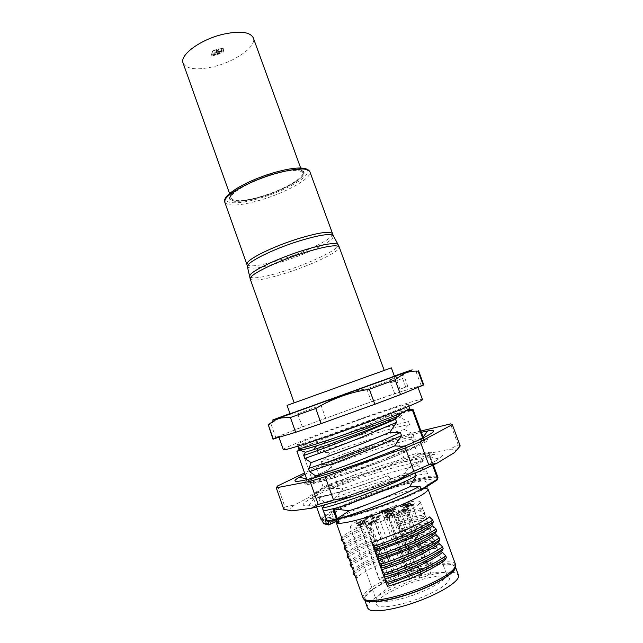 <?xml version="1.0" encoding="UTF-8"?>
<svg xmlns="http://www.w3.org/2000/svg" width="643" height="643" viewBox="0 0 643 643"><rect width="100%" height="100%" fill="white"/><g stroke="black" fill="none" stroke-linecap="round" stroke-linejoin="round"><path stroke-width="0.48" stroke-dasharray="3.21 2.41" d="M367.531 607.948C362.186 596.913 438.454 566.756 455.397 572.937L458.491 575.204M425.136 595.924C441.476 588.586 449.561 582.767 449.393 578.459C448.412 572.8 422.684 577.406 401.441 586.577C384.466 594.044 376.187 600.072 376.605 604.661C377.963 609.781 403.442 605.409 425.136 595.924M455.316 566.515L452.278 564.377C435.52 558.679 359.276 588.707 364.436 599.236L364.436 599.236M368.769 522.598L368.126 523.265C370.288 523.386 373.535 522.349 377.867 520.171L378.478 519.52C376.332 519.399 373.101 520.428 368.769 522.598M374.089 521.537L375.97 520.324L370.521 522.365L374.089 521.537M454.545 568.131L453.998 566.049C449.955 560.905 420.385 566.941 396.024 577.342C377.015 585.548 366.727 592.444 365.152 598.03L366.06 599.991M455.541 564.49L455.051 563.694C450.807 558.437 420.176 564.755 394.939 575.501C375.231 583.997 364.533 591.126 362.837 596.897L362.974 597.821M385.085 515.654L385.856 515.766C390.502 514.721 393.645 513.46 395.292 511.989L394.481 511.876C389.851 512.921 386.716 514.183 385.085 515.654L384.892 515.131L385.671 515.244C390.317 514.199 393.46 512.937 395.107 511.466L394.296 511.354C389.666 512.407 386.531 513.669 384.892 515.131M348.482 553.832C350.861 550.713 359.59 545.995 374.676 539.678L373.704 542.226L374.266 543.801L377.111 546.478C367.595 550.207 353.666 557.192 351.48 560.31L350.998 560.897L348.482 553.832L347.702 554.837M377.111 546.478L374.676 539.678M383.011 562.946L380.568 556.131L379.571 558.614L380.134 560.19L383.011 562.946C373.069 566.917 358.947 574.392 357.267 577.76L354.566 570.944C356.849 567.536 365.513 562.601 380.568 556.131M380.061 554.708L377.618 547.9L376.637 550.416L377.2 551.983L380.061 554.708C370.328 558.558 356.302 565.776 354.357 569.023L354.036 569.457L351.52 562.376C353.851 559.121 362.548 554.29 377.618 547.9M371.228 530.057L368.801 523.281L367.86 525.894L368.415 527.461L371.228 530.057M371.228 530.049C362.138 533.553 348.426 540.08 345.781 542.957L344.929 543.817L342.43 536.776C344.897 533.939 353.69 529.438 368.801 523.281M374.17 538.255L371.734 531.472L370.778 534.06L371.341 535.619L374.17 538.255C364.862 541.872 351.038 548.624 348.619 551.622L347.959 552.353L345.452 545.296C347.879 542.322 356.64 537.709 371.734 531.472M362.62 520.107C358.834 521.393 356.744 522.397 356.343 523.129L360.08 522.51C363.882 521.216 365.98 520.203 366.373 519.48L362.62 520.107M362.081 521.441L363.946 520.267L358.665 522.253L362.081 521.441M432.257 524.222L429.596 516.908M435.48 533.079L432.819 525.749M438.711 541.945L436.042 534.614M441.95 550.834L439.273 543.488M445.189 559.74L442.513 552.377M355.314 576.257L357.082 578.033M353.682 574.48C355.338 572.383 368.841 564.602 380.134 560.19M379.571 558.614C371.164 561.741 353.996 570.96 353.103 572.857M354.566 570.944L353.746 571.86M352.284 567.729L354.036 569.457M350.676 566.001C352.348 563.983 365.907 556.364 377.2 551.983M376.637 550.416C368.23 553.527 351.014 562.569 350.097 564.377M351.52 562.376L350.724 563.34M349.262 559.217L350.998 560.897M347.67 557.537C349.374 555.6 362.974 548.141 374.266 543.801M373.704 542.226C365.304 545.32 348.032 554.186 347.091 555.914M346.247 550.721L347.959 552.353M344.664 549.082C346.392 547.225 360.04 539.935 371.341 535.619M344.085 547.466C345.058 545.819 362.379 537.13 370.778 534.052M345.452 545.296L344.688 546.349M343.233 542.242L344.929 543.817M341.666 540.642C343.426 538.866 357.122 531.737 368.415 527.461M367.86 525.894C359.453 528.956 342.092 537.46 341.095 539.027M342.43 536.776L341.682 537.87M337.149 519.166L332.841 519.102C343.177 518.491 371.517 510.188 395.662 500.527C424.227 489.186 438.823 479.477 428.953 479.461C419.493 479.276 390.526 487.627 365.369 497.537C341.626 507.046 328.991 513.861 327.48 517.969C330.727 517.125 333.307 517.977 335.204 520.525L336.12 521.955L333.637 520.492L335.107 520.428L335.59 521.143L333.958 521.047L326.258 524.093M335.606 519.488L332.736 519.552L330.631 520.388M328.806 521.039L332.736 519.552M336.876 521.658L333.966 521.111L326.29 524.158M335.204 520.525L335.116 520.428C332.447 517.623 329.931 516.819 327.56 518.009L327.938 518.531C330.462 517.961 332.367 518.612 333.637 520.492L325.471 523.732M321.693 519.978L327.48 517.969L323.083 519.777L323.453 520.3L327.938 518.531M321.026 519.423C320.913 518.435 322.151 517.012 324.747 515.156L325.792 515.766C323.268 517.591 322.063 518.989 322.175 519.962M316.613 506.981L312.803 496.219L318.438 496.886L318.783 497.867L325.454 503.011L324.675 504.851M330.735 489.026C332.568 488.439 336.667 488.31 343.049 488.632C339.44 493.398 336.45 496.661 334.087 498.429L337.43 507.833L338.21 508.5L363.809 497.377C387.271 488.117 414.365 479.839 428.407 477.701L428.632 476.704C414.502 478.802 387.07 487.217 363.351 496.565L337.43 507.833L324.747 515.156L316.702 492.434L331.836 484.436L329.738 486.212L330.735 489.026L361.197 477.725L389.385 468.908C406.151 464.35 417.363 461.843 423.022 461.369C421.519 461.803 419.726 463.233 417.661 465.661L426.502 470.885L428.632 476.704L437.232 476.817L428.793 453.765L417.428 454.448C432.353 450.992 436.412 451.732 429.588 456.659C425.562 459.327 418.617 462.823 408.771 467.156L405.058 473.184L390.896 479.204L388.01 475.667C376.364 480.192 350.716 489.034 337.141 492.538C331.338 494.298 319.442 496.943 318.438 496.878M388.01 475.667C358.569 487.113 325.036 497.248 314.234 498.196C298.77 499.941 321.508 487.498 354.823 474.767L331.836 484.436M316.702 492.434C313.953 494.178 312.651 495.44 312.803 496.219M338.21 508.5L363.85 497.385C387.223 488.174 414.253 479.887 428.198 477.837L436.726 477.982L437.232 476.817L437.963 477.508L437.272 477.347M423.022 461.369L421.985 458.523L416.334 455.614L417.428 454.448M432.618 465.299L429.01 455.445L408.771 467.156M429.01 455.445L429.452 454.28L428.793 453.765M405.058 473.184C409.567 473.385 412.894 473.208 415.024 472.669L415.177 473.071M410.097 475.193L415.024 472.669M390.896 479.204C368.278 488.817 341.642 498.373 325.454 503.011M435.97 460.677L438.727 458.917C457.575 446.073 402.229 460.115 354.446 478.882C317.385 493.077 291.512 507.359 308.632 505.752C320.769 504.964 360.024 493.173 393.709 479.903C413.28 472.179 427.37 465.773 435.97 460.677M416.334 455.614C398.154 460.002 377.658 466.384 354.848 474.759M291.842 510.872C288.82 510.212 289.784 508.211 294.735 504.859L316.018 493.583L351.303 478.802L389.658 465.018C403.394 460.452 415.756 456.731 426.727 453.87L449.626 449.296C455.26 448.862 456.924 449.923 454.617 452.495M277.607 485.963L284.986 507.014L283.756 509.248M284.986 507.014L294.735 504.859M426.727 453.87L417.299 453.219L403.635 457.358L396.562 437.915L329.529 461.987L336.474 481.454L323.156 487L316.018 493.583M323.156 487L316.179 467.348L304.573 472.951M336.474 481.454L352.115 478.488M403.635 457.358L389.658 465.018M396.562 437.915L410.138 433.615L417.299 453.219M460.179 445.88L458.226 444.876L449.626 449.296M420.932 431.011L410.138 433.615M458.226 444.876L450.478 423.898M329.529 461.987L316.179 467.348M305.007 474.188L309.998 471.817M310.513 471.576C320.254 467.131 332.262 462.204 346.529 456.779C373.784 446.419 404.865 436.195 421.398 432.281M328.702 469.535L329.095 470.652L312.008 479.196L301.221 448.75C308.158 444.514 316.292 442.071 325.639 441.428C322.055 445.503 319.097 448.275 316.766 449.746L317.755 452.535C319.619 452.069 323.791 452.166 330.277 452.833C326.564 457.269 323.501 460.292 321.082 461.875L322.079 464.672C323.726 464.246 327.335 464.206 332.905 464.559L328.702 469.535L308.222 479.308C305.546 480.908 304.3 482.025 304.485 482.66C303.737 486.204 345.5 474.156 383.702 459.367C400.878 452.728 413.369 447.311 421.173 443.131C425.465 440.793 427.474 439.241 427.201 438.478C426.936 437.875 425.264 437.803 422.186 438.277L423.134 437.023M332.905 464.559L348.233 458.869C372.08 450.301 392.865 443.799 410.58 439.362L414.02 436.71L412.983 433.88L404.471 429.508C406.408 426.751 408.096 425.055 409.527 424.428L408.498 421.607L400.099 417.508C401.963 414.687 403.619 412.91 405.05 412.171L404.744 411.327L412.565 409.454M422.676 438.14L424.002 441.765L424.501 440.744L423.874 440.342L413.023 441.468L412.613 440.342L410.58 439.362M423.874 440.342L412.79 410.073M424.002 441.765L403.981 452.616L421.623 444.345C425.907 441.998 427.908 440.431 427.635 439.651C426.952 438.582 422.081 439.193 413.023 441.468M398.861 454.762C384.667 460.621 362.628 468.474 353.706 471.367L384.996 458.772L406.392 448.959L403.908 452.407L398.861 454.762C360.112 470.989 303.392 488.278 304.895 483.841C304.71 482.772 307.876 480.602 314.419 477.331L329.095 470.652M370.866 519.488L376.059 518.403C379.177 517.237 380.817 516.377 380.977 515.831L375.785 516.916C372.683 518.081 371.043 518.933 370.866 519.488L370.689 518.973L375.874 517.888C378.992 516.715 380.632 515.863 380.793 515.316L375.6 516.409C372.498 517.567 370.858 518.427 370.689 518.973M353.706 471.367C331.957 478.842 314.564 482.997 313.487 482.925L307.997 482.636L306.96 479.702M312.008 479.196C309.227 480.827 307.893 481.977 307.997 482.636M313.487 482.925L313.053 481.679L315.391 477.516M301.221 448.75L299.71 449.497M404.744 411.327L387.817 416.519L339.801 436.227L325.639 441.428M405.982 411.166L401.513 413.2M406.392 448.959L405.275 445.896M313.053 481.679L334.247 474.92L371.927 460.629C386.427 454.77 400.878 448.115 404.994 446.017M297.379 444.474C295.491 446.853 346.939 429.669 382.151 415.989C399.44 409.269 408.16 405.452 408.329 404.527C408.45 402.687 360.056 418.971 326.475 431.887C307.917 439.016 298.215 443.212 297.379 444.474L297.974 446.146M283.306 449.626C282.695 448.428 306.655 438.59 336.024 427.74C376.002 412.886 422.25 397.631 422.459 399.528M417.805 386.869C418.625 387.359 397.88 395.63 367.394 406.826C323.67 422.933 277.085 438.663 278.829 436.91C278.379 436.179 302.451 426.751 331.82 416.005C371.807 401.32 417.837 385.623 417.805 386.869L417.99 387.359M275.743 437.481L302.323 426.856L371.397 401.674L366.743 388.838C352.067 391.129 338.475 395.678 325.977 402.502L321.042 405.283L297.693 413.803C288.08 413.883 279.158 417.219 270.928 423.809L275.743 437.481L272.929 439.056M423.713 384.771L394.665 393.637L371.397 401.674M394.336 376.002L289.985 413.57M268.01 425.055L270.928 423.809M394.416 376.227L290.065 413.803M325.639 418.135L321.042 405.283M297.693 413.803L302.323 426.856M394.665 393.637L389.907 380.616L366.743 388.838M389.907 380.616C397.077 374.652 405.781 371.638 416.029 371.582L421.044 385.213M418.593 370.842L416.029 371.582M405.709 386.941L400.01 389.232L407.831 386.282L405.709 386.941L402.598 378.446L391.547 382.472L390.55 379.748L403.7 375.014L390.84 379.627L388.597 378.502M365.955 518.129C370.481 517.004 373.43 515.79 374.805 514.488L373.728 514.44C369.227 515.573 366.285 516.787 364.911 518.073L365.955 518.129M370.601 516.409L372.41 515.26L367.201 517.221L370.601 516.409M391.547 382.472L402.598 378.446M396.868 380.632L400.01 389.232M391.354 367.852L287.083 405.395M295.089 402.478L384.249 370.416L295.089 402.478M360.53 523.314C364.412 521.778 366.775 521.176 367.627 521.489L364.533 523.362C360.635 524.905 358.264 525.516 357.42 525.202L360.53 523.314M357.604 525.717C358.448 526.038 360.819 525.427 364.718 523.884L367.812 522.003C366.96 521.69 364.597 522.301 360.715 523.828L357.604 525.717L357.42 525.202M389.256 508.605L389.256 508.597C389.184 507.673 379.032 511.306 379.402 512.117L379.41 512.141C379.458 513.074 389.722 509.393 389.256 508.605L389.441 509.103C389.899 509.891 379.643 513.572 379.587 512.64C379.209 511.804 389.361 508.171 389.433 509.095M383.558 510.253L381.805 511.37L386.957 509.393L383.558 510.253M374.965 517.012L373.133 518.186L378.438 516.144L374.965 517.012M386.62 511.989L391.989 510.06L386.62 511.989L386.909 512.358L390.213 511.458L392.061 510.405L386.789 512.294L407.268 568.886C409.583 568.669 411.303 568.002 412.436 566.877L412.3 566.78C409.985 566.989 408.265 567.656 407.14 568.782C408.201 570.695 409.679 571.097 411.576 569.995L412.436 566.877L391.989 510.06M303.625 172.324C301.205 168.611 291.118 169.181 273.363 174.036C253.077 179.847 232.171 191.027 230.226 196.774L230.049 198.808C232.967 202.569 243.303 201.926 261.05 196.895C279.584 191.453 299.204 181.463 302.957 175.282L303.625 172.324L302.941 175.234C296.029 187.933 232.219 208.686 230.033 198.759L230.21 196.726C233.28 184.734 302.724 161.714 303.6 172.276M366.558 519.986L362.797 520.613C359.019 521.899 356.929 522.904 356.527 523.635L360.265 523.024C364.067 521.722 366.164 520.717 366.558 519.986L366.373 519.48M261.227 196.493C244.067 201.355 234.076 201.974 231.271 198.341C228.611 193.656 250.617 180.812 273.122 174.398C290.282 169.704 300.04 169.149 302.387 172.742C304.734 177.814 282.703 190.256 261.227 196.493M183.11 63.118C186.84 69.38 197.313 70.489 214.521 66.446C236.045 61.157 256.854 46.264 253.294 37.857M213.339 50.323L224.005 47.96L222.824 52.461L212.094 55.539L211.37 55.386L212.439 50.893L223.434 48.185L223.29 47.791M392.608 512.254L390.823 513.419L387.255 514.255L392.608 512.254M365.095 518.58L366.14 518.636C370.657 517.511 373.607 516.289 374.982 514.995L373.913 514.939C369.404 516.072 366.462 517.285 365.095 518.58L364.911 518.073M316.766 449.746L354.317 436.894L382.022 428.342L408.498 421.607M339.801 436.227C361.808 428.752 381.91 422.515 400.099 417.508M317.763 452.535L376.396 433.028C392.994 428.19 404.037 425.328 409.527 424.428M404.471 429.508C384.08 434.684 353.835 444.426 330.277 452.833M321.082 461.875L358.593 448.79L378.526 442.577C387.866 439.764 403.611 435.496 412.983 433.88M322.079 464.672L360.819 451.121L380.72 444.964C397.374 440.222 408.474 437.473 414.012 436.718M405.05 412.179L387.817 416.519M329.738 486.212C334.681 484.139 352.018 477.532 367.177 472.653L395.059 464.302C405.05 461.618 414.028 459.689 421.985 458.523M417.661 465.661C396.924 470.105 366.518 479.702 343.049 488.632M426.502 470.885C406.167 472.742 359.437 487.571 334.087 498.429M427.547 473.738C413.119 475.032 385.422 482.676 361.406 491.131L335.083 501.243M318.791 497.867L337.141 492.538M399.416 525.845L399.817 529.398C410.29 526.175 423.568 523.547 428.27 523.201L424.05 519.841L423.472 518.258L425.762 516.321C418.89 516.908 404.487 520.46 397.374 522.638L399.416 525.845C407.244 523.474 415.458 521.473 424.05 519.841M399.817 529.398L397.374 522.638M423.472 518.258C421.141 518.467 405.854 522.052 398.853 524.286M425.762 516.321L428.27 523.201M402.357 534.011L402.767 537.58L411.118 535.306C417.926 533.457 429.251 531.528 431.3 531.528L428.793 524.64L426.47 526.496L427.048 528.088L411.504 531.44L411.118 535.306M401.795 532.412L402.357 533.979L411.504 531.44L410.933 529.88L401.795 532.412L400.324 530.813L402.767 537.58M428.793 524.64C424.324 524.929 412.163 527.501 408.667 528.522L400.324 530.813M408.667 528.522L410.933 529.88L426.47 526.496M427.048 528.088L431.3 531.528M405.291 542.137L405.725 545.778C416.222 542.571 429.588 540.112 434.33 539.879L430.046 536.342L429.468 534.759L431.823 532.975C424.878 533.401 410.403 536.833 403.282 539.003L405.291 542.137C413.152 539.782 421.398 537.853 430.046 536.342M405.725 545.778L403.282 538.995M429.468 534.759C427.113 534.912 411.745 538.344 404.728 540.578M431.823 532.975L434.33 539.879M408.241 550.304L408.691 553.985C419.204 550.794 432.61 548.415 437.377 548.238L433.052 544.613L432.474 543.022L434.861 541.326C427.876 541.671 413.377 545.039 406.239 547.201L408.241 550.304C416.109 547.965 424.38 546.06 433.052 544.613M408.691 553.985L406.239 547.201M432.474 543.022C430.103 543.15 414.695 546.51 407.678 548.736M434.861 541.326L437.377 548.238M396.868 521.224C407.324 517.993 420.57 515.284 425.24 514.882L421.061 511.611C412.493 513.299 404.302 515.332 396.474 517.719L396.868 521.224L394.432 514.472L395.919 516.16C402.912 513.926 418.159 510.269 420.482 510.036L421.061 511.611M420.482 510.036L422.74 508.01L425.24 514.882M422.74 508.01C415.9 508.685 401.529 512.286 394.432 514.472M396.474 517.719L395.919 516.16M350.258 527.123C350.708 524.198 359.035 519.431 375.247 512.809L396.498 505.382L393.886 507.287C396 507.351 399.102 506.362 403.201 504.321L405.251 502.987C414.341 500.809 419.349 500.455 420.273 501.918C420.217 504.586 412.099 509.272 395.935 515.975C374.62 524.656 350.459 530.419 350.258 527.123L376.123 599.718C376.059 595.33 384.112 589.607 400.284 582.534L421.72 575.18L430.673 573.154C440.029 571.539 445.342 571.924 446.612 574.336L446.668 574.504C446.772 578.604 438.92 584.182 423.11 591.255C402.124 600.393 377.497 604.717 376.195 599.879L376.605 604.661M405.251 502.987L430.673 573.154L428.728 574.81C424.701 577.165 421.551 578.089 419.268 577.591L421.72 575.18L396.498 505.382M408.337 504.803C404.238 506.491 401.634 507.198 400.533 506.925L402.751 505.478C406.826 503.799 409.422 503.091 410.523 503.365L408.337 504.803M409.366 506.949L404.592 507.857C404.817 507.255 406.617 506.346 409.977 505.149L414.759 504.241C414.534 504.843 412.742 505.744 409.366 506.949M400.139 512.31L398.411 512.342C399.48 511.161 402.333 509.947 406.979 508.693L408.739 508.661C407.67 509.843 404.801 511.056 400.139 512.31M384.345 518.644L384.273 518.571C383.702 517.768 393.717 514.062 394.593 514.754L394.673 514.834C395.276 515.622 385.133 519.367 384.345 518.644M378.052 520.693C373.72 522.88 370.472 523.916 368.318 523.796L368.953 523.129C373.286 520.951 376.525 519.922 378.671 520.042L378.052 520.693M379.587 512.64L379.41 512.141M385.061 512.752C389.24 510.663 392.391 509.666 394.513 509.754L393.958 510.341C389.771 512.439 386.612 513.444 384.482 513.355L385.061 512.752M408.152 504.289C404.053 505.977 401.449 506.692 400.348 506.419L402.566 504.972C406.641 503.292 409.237 502.593 410.347 502.858L408.152 504.289M406.199 504.731L407.887 503.614L402.663 505.567L406.199 504.731M359.879 524.399L361.784 523.185L365.248 522.325L359.879 524.399M409.181 506.435L404.399 507.343C404.632 506.74 406.432 505.84 409.784 504.642L414.574 503.726C414.349 504.321 412.549 505.229 409.181 506.435M408.61 505.43L406.898 506.571L412.203 504.538L408.61 505.43M399.946 511.788L398.218 511.82C399.287 510.646 402.148 509.425 406.794 508.171L408.546 508.131C407.477 509.312 404.616 510.534 399.946 511.788M404.254 510.084L406.014 508.918L400.613 510.936L404.254 510.084M393.773 509.835L394.328 509.248C392.214 509.16 389.063 510.164 384.876 512.246L384.305 512.849C386.427 512.929 389.586 511.924 393.773 509.835M384.152 518.113L384.08 518.041C383.509 517.245 393.532 513.54 394.4 514.223L394.481 514.304C395.083 515.091 384.94 518.837 384.152 518.113M388.444 516.04L386.612 517.237L392.053 515.147L388.444 516.04M220.67 50.829L222.261 49.752L219.046 49.407C216.779 50.074 215.421 50.95 214.963 52.019L218.7 50.765L220.806 51.223L220.163 50.813M213.018 53.393L212.737 54.631L213.275 54.687L221.714 52.276L222.02 51.038L221.489 50.982L218.299 52.356L213.693 52.967L213.154 53.787L213.693 52.967M218.395 51.962L217.623 51.874L219.376 51.247L218.395 51.962M213.484 50.717L212.576 51.287L211.515 55.772L212.23 55.933L222.96 52.855L224.15 48.354L223.434 48.185M218.54 52.348L217.768 52.268L218.741 51.553L219.512 51.641L218.54 52.348M220.806 51.223L222.406 50.146L219.183 49.8C216.916 50.467 215.558 51.344 215.108 52.413L216.562 52.3L216.426 51.914M220.3 51.207L218.837 51.159L216.562 52.3M213.154 53.787L212.737 54.567M213.83 53.361L218.443 52.75L221.626 51.376L222.156 51.432L221.851 52.67L212.873 54.96M412.613 440.342L422.186 438.277M424.637 488.085C415.973 487.997 390.711 495.247 369.211 503.799C354.462 509.682 344.246 514.697 338.572 518.853M337.72 519.56L336.112 522.196M323.003 519.737L321.653 519.833M321.669 519.906L323.453 520.3L325.326 523.699M420.755 490.593L414.277 493.647C390.221 504.707 352.067 517.462 334.175 520.525L329.642 521.224M437.087 480.048L436.726 477.982M325.792 515.766L338.363 508.484M328.147 521.192L327.689 521.039M328.854 521.087L328.436 521.256M325.824 524.342L328.557 524.953M380.656 582.373C382.987 582.188 384.747 581.497 385.937 580.308L385.824 580.203C383.493 580.396 381.733 581.087 380.552 582.277L380.656 582.373M363.359 523.804L365.216 522.622L359.951 524.632L363.359 523.804M360.755 521.473L358.931 522.622L364.099 520.653L360.755 521.473M384.241 577.157C381.958 577.358 380.23 578.033 379.065 579.19L379.169 579.287C381.452 579.094 383.18 578.411 384.353 577.253L384.241 577.157M299.405 449.32C305.361 446.049 319.161 440.375 340.806 432.289C367.016 422.523 397.093 412.436 407.421 410.049M298.762 448.364C299.566 447.006 309.235 442.746 327.793 435.568L340.525 430.754C372.715 418.746 409.679 406.706 409.752 408.409M376.026 520.661L370.698 522.695L374.186 521.851L376.026 520.661M396.98 579.03C394.601 579.222 392.825 579.922 391.643 581.119L391.756 581.224C394.135 581.039 395.911 580.34 397.101 579.134L396.98 579.03M375.094 517.326L373.302 518.475L378.502 516.498L375.094 517.326M398.861 573.395C396.546 573.596 394.81 574.279 393.653 575.429L393.773 575.533C396.088 575.332 397.824 574.657 398.99 573.5L398.861 573.395M250.215 279.014C253.117 281.602 265.197 279.568 286.456 272.921C308.487 265.897 332.463 255.11 337.921 249.54L339.207 246.976M249.605 276.763C252.731 279.271 264.763 277.254 285.709 270.719C311.895 262.44 339.825 248.937 338.242 244.846M370.689 516.707L372.458 515.59L367.37 517.527L370.689 516.707M387.464 573.411C389.722 573.202 391.426 572.543 392.576 571.418L392.455 571.322C390.197 571.531 388.501 572.198 387.359 573.315L387.464 573.411M247.627 266.974C250.826 269.57 262.529 267.745 282.735 261.508C304.075 254.789 327.199 244.187 332.318 238.537L333.524 236.045M246.928 264.514C249.822 267.335 261.508 265.607 281.988 259.306C303.247 252.627 326.274 242.033 331.346 236.343L332.495 233.706M224.825 202.32C228.233 206.628 240.193 205.856 260.704 200.013C281.98 193.752 304.549 182.323 309.058 175.185L309.878 171.697M235.78 189.058C213.918 202.666 231.118 207.15 260.407 198.012C280.903 191.992 302.62 180.956 306.896 174.06C312.056 166.931 296.929 165.806 274.087 172.605M408.289 572.206C410.644 572.005 412.396 571.322 413.545 570.164L413.401 570.06C411.046 570.261 409.294 570.944 408.152 572.101L408.289 572.206M273.42 173.843C252.892 179.727 231.753 191.035 229.792 196.846C226.979 202.939 242.138 202.682 260.97 196.959C279.769 191.381 299.284 181.439 303.335 175.113C307.684 168.707 294.052 167.775 273.42 173.843M392.672 512.584L387.432 514.577L390.92 513.733L392.672 512.584M403.201 504.321L428.728 574.81M394.424 506.724L419.742 576.827M407.943 503.943L402.831 505.88L406.288 505.036L407.943 503.943M423.319 562.167C425.634 561.95 427.346 561.291 428.447 560.19L428.294 560.085C425.979 560.31 424.267 560.969 423.174 562.062L423.319 562.167M381.966 511.651L387.022 509.738L383.678 510.558L381.966 511.651M407.067 506.861L412.267 504.892L408.747 505.744L407.067 506.861M427.796 564.072C430.159 563.855 431.903 563.188 433.012 562.062L432.86 561.95C430.488 562.167 428.752 562.842 427.643 563.959L427.796 564.072M406.071 509.256L400.79 511.257L404.351 510.405L406.071 509.256M401.939 567.158C404.198 566.941 405.886 566.29 407.011 565.189L406.882 565.093C404.616 565.31 402.928 565.961 401.811 567.062L401.939 567.158M421.953 569.489C424.356 569.288 426.124 568.605 427.257 567.439L427.105 567.327C424.701 567.536 422.933 568.219 421.8 569.376L421.953 569.489M392.005 515.445L386.668 517.47L390.221 516.618L392.005 515.445M407.911 576.192C410.314 575.999 412.099 575.308 413.264 574.111L413.119 573.998C410.716 574.199 408.932 574.898 407.775 576.088L407.911 576.192M453.998 566.049L455.051 563.694M395.292 511.989L395.107 511.466M357.267 577.76L356.672 577.631M354.357 569.023L353.353 568.806M351.48 560.31L350.041 559.997M348.619 551.622L346.73 551.196M345.781 542.957L343.418 542.427M336.04 521.987L332.64 516.337C328.919 515.172 343.571 506.089 365.682 497.65C379.105 492.385 391.997 488.029 404.359 484.597C414.952 481.679 423.616 480.474 424.701 480.956L426.976 482.371L428.029 489.106M321.074 519.528L325.462 515.79M325.559 515.799L338.162 508.492M428.519 477.58L437.087 477.709M429.452 454.28L433.366 464.945M359.783 524.31L380.552 582.277C381.685 584.278 383.22 584.648 385.165 583.394L385.937 580.308L365.248 522.325M429.588 456.659L438.727 458.917M364.034 520.3L384.353 577.253L383.59 580.299C381.677 581.521 380.174 581.151 379.065 579.19L358.665 522.253M308.222 479.308L306.695 478.947M380.977 515.831L380.793 515.316M408.329 404.527L408.94 406.191M278.829 436.91L278.99 437.385M376.067 520.364L397.101 579.134L396.297 582.285C394.328 583.522 392.777 583.137 391.643 581.119L370.521 522.365M403.394 375.11L404.407 372.787M378.438 516.144L398.99 573.5L398.17 576.602C396.257 577.776 394.746 577.382 393.653 575.429L373.028 518.097M367.812 522.003L367.627 521.489M367.201 517.221L387.359 573.315C388.428 575.228 389.899 575.606 391.78 574.456L392.576 571.418L372.498 515.3M387.255 514.255L408.152 572.101C409.237 574.046 410.748 574.456 412.677 573.323L413.545 570.164L392.72 512.294M356.527 523.635L356.343 523.129M231.271 198.341L229.567 193.559M374.982 514.995L374.805 514.488M423.407 437.779L424.501 440.744M446.668 574.504L449.393 578.459M393.886 507.287L419.268 577.591M400.533 506.925L400.348 506.419M408.016 503.662L428.447 560.19L427.547 563.316C425.666 564.361 424.211 563.943 423.174 562.062L402.663 505.567M386.957 509.393L407.011 565.189L406.167 568.243C404.31 569.336 402.856 568.934 401.811 567.062L381.685 511.289M404.592 507.857L404.399 507.343M406.754 506.475L427.643 563.959C428.696 565.872 430.183 566.298 432.096 565.245L433.012 562.062L412.203 504.538M398.411 512.342L398.218 511.82M400.613 510.936L421.8 569.376C422.893 571.33 424.404 571.756 426.357 570.646L427.257 567.439L406.143 508.967M384.273 518.571L384.08 518.041M394.513 509.754L394.328 509.248M392.053 515.147L413.264 574.111L412.404 577.31C410.435 578.491 408.892 578.081 407.775 576.088L386.491 517.141M368.318 523.796L368.126 523.265M420.273 501.918L446.612 574.336M414.759 504.241L414.574 503.726M304.895 483.841L304.485 482.66M427.635 439.651L427.201 438.478M302.387 172.742L300.651 167.968M394.673 514.834L394.481 514.304M314.234 498.196L308.632 505.752M407.831 386.282L403.7 375.014M378.671 520.042L378.478 519.52M410.523 503.365L410.347 502.858M365.152 598.03L362.837 596.897M408.739 508.661L408.546 508.131M384.482 513.355L384.305 512.849"/><path stroke-width="0.96" d="M369.17 609.66L367.531 607.948L364.493 599.397L366.044 600.859C371.831 604.018 395.011 599.774 417.733 591.03C440.487 582.325 456.948 571.394 455.373 566.684L458.491 575.204C460.533 580.018 444.313 591.19 421.438 600.023C398.596 608.897 375.07 613.052 369.17 609.66M366.06 599.991C370.264 604.589 399.817 598.778 424.758 587.951C442.963 579.898 452.897 573.291 454.545 568.131M428.029 489.106C427.949 492.337 417.291 498.325 396.056 507.07C367.86 518.467 336.185 526.247 336.112 522.196L362.974 597.821C363.882 604.283 396.554 598.569 424.701 586.352C445.864 576.9 456.144 569.618 455.541 564.49L428.029 489.106L424.637 488.085M387.44 586.352C394.143 584.567 410.21 578.973 420.297 574.167L420.892 571.796C432.104 566.909 445.286 558.839 446.395 557.569L445.768 555.857C439.33 560.495 430.826 565.221 420.257 570.044L420.892 571.796L388.219 584.109L387.44 586.36L384.755 578.853C394.497 576.224 410.684 569.915 417.58 566.636C429.628 560.945 437.939 556.187 442.513 552.377L445.768 555.857M384.192 577.277C389.698 575.815 406.32 570.124 417.01 565.068C427.989 560.029 436.3 555.287 441.95 550.834L443.131 548.616L442.513 546.904L439.273 543.488C435.327 546.839 427 551.525 414.301 557.553C403.177 562.537 392.246 566.612 381.508 569.786L384.192 577.277L384.948 574.979C407.574 568.75 439.346 552.49 443.131 548.616M380.953 568.211C386.435 566.716 403.032 561.001 413.73 555.978C424.71 550.979 433.036 546.301 438.711 541.945L439.876 539.678L439.249 537.966L436.042 534.614C432.072 537.886 423.729 542.507 411.022 548.479L378.277 560.736L380.953 568.211L381.685 565.856C404.246 559.523 436.058 543.439 439.876 539.678M432.819 525.757C428.825 528.948 420.466 533.505 407.75 539.421L375.038 551.702L377.714 559.169C383.18 557.642 399.745 551.887 410.451 546.912C421.43 541.945 429.773 537.339 435.48 533.079L436.621 530.748L436.002 529.036L432.819 525.749M374.483 550.135C379.933 548.575 396.474 542.788 407.18 537.853C418.167 532.926 426.526 528.385 432.257 524.222L433.374 521.843L432.755 520.131L429.596 516.908C425.578 520.018 417.203 524.511 404.479 530.379L371.815 542.676L374.483 550.135L375.166 547.667C397.615 541.101 429.492 525.403 433.382 521.843M432.755 520.131C425.602 524.825 415.876 529.808 403.563 535.097C389.682 540.739 380.013 544.348 374.547 545.923L371.815 542.676M374.547 545.923L375.166 547.667M436.002 529.036C428.881 533.827 419.164 538.882 406.85 544.203C392.961 549.861 383.284 553.462 377.795 555.005L375.038 551.702M436.629 530.748C432.771 534.413 400.927 550.304 378.422 556.75L377.714 559.169M377.803 555.005L378.422 556.75M439.249 537.966C432.16 542.853 422.451 547.973 410.138 553.326C396.249 558.992 386.556 562.593 381.058 564.112L378.269 560.736M381.058 564.112L381.685 565.856M442.513 546.904C435.44 551.887 425.754 557.079 413.441 562.456C399.544 568.147 389.835 571.74 384.321 573.226L381.508 569.786M384.321 573.226L384.948 574.979M417.58 566.636L420.257 570.044C414.695 572.704 398.178 579.335 387.584 582.357L384.755 578.853M387.584 582.357L388.219 584.109M420.297 574.167C427.555 570.968 440.696 563.831 445.189 559.731L446.395 557.577M353.746 571.86L353.103 572.857L353.682 574.48L355.314 576.257M350.724 563.34L350.097 564.377L350.668 566.001L352.284 567.729M347.702 554.837L347.091 555.914L347.662 557.537L349.262 559.217M344.688 546.349L344.085 547.466L344.664 549.082L346.247 550.721M341.682 537.87L341.095 539.027L341.666 540.642L343.233 542.242M337.149 519.166L339.014 521.344L338.877 522.638L336.876 521.658M339.014 521.344L336.964 521.216L335.606 519.488M328.147 521.192L328.581 524.543L336.964 521.216L328.557 524.953M316.613 506.981L321.026 519.423L321.693 519.978M328.806 521.039L326.588 519.962L323.509 511.056L332.809 508.782L336.482 519.118L333.178 519.962C351.295 516.803 390.076 503.911 414.478 492.659L421.052 489.21L414.478 492.659M329.642 521.224L326.66 519.962M328.436 521.256L325.752 520.726L326.178 523.9L328.477 524.985L328.581 524.543L323.558 523.273L321.645 519.801L323.598 523.442M326.29 524.158L323.694 523.611M325.824 524.342L325.366 523.772L323.759 523.683M327.689 521.039L325.953 519.825L326.588 519.962L322.368 508.042L324.675 504.851M420.755 490.593L437.087 480.048L437.61 478.922L432.618 465.299M420.779 490.585L421.165 489.516L437.61 478.922L437.963 477.508L433.366 464.945M421.052 489.21L419.927 486.116C417.741 486.735 414.309 486.984 409.631 486.847L416.15 475.756L415.177 473.071M419.927 486.116C398.266 498.052 357.219 513.781 336.482 519.118L349.173 510.751C366.896 504.988 387.046 497.023 409.631 486.847M349.173 510.751L332.809 508.782C347.349 505.904 408.594 481.181 416.15 475.756M323.509 511.056L322.416 508.026M322.4 508.026C328.533 506.981 341.578 502.898 361.551 495.769C380.664 488.624 396.844 481.768 410.097 475.193M352.227 496.492C335.879 501.813 322.183 505.752 311.132 508.3L291.842 510.872L283.756 509.248L276.241 487.804L310.047 481.358L318.221 504.45L333.524 500.029L325.229 476.72L405.363 447.954L413.843 471.231L428.736 464.825L437.079 463.145C426.815 468.2 413.819 473.827 398.081 480.016L352.227 496.492L333.524 500.029M428.736 464.825L420.313 441.789L452.31 424.597L460.203 445.961L454.617 452.495L437.079 463.145M318.221 504.45L311.132 508.3M304.573 472.951L277.607 485.963L276.241 487.804M452.31 424.597L450.478 423.898L420.932 431.011M460.203 445.961L452.294 424.533M413.843 471.231L397.125 480.393M325.229 476.72L310.047 481.358M405.363 447.954L420.313 441.789M421.398 432.281L427.699 430.963C435.737 429.62 435.48 431.3 426.92 435.986C418.159 440.6 403.997 446.676 384.418 454.223C358.698 464.077 329.28 473.883 312.064 478.416C294.888 482.74 290.636 482.33 299.308 477.186L305.007 474.188M309.998 471.817L310.513 471.576M412.79 410.073L412.565 409.454L413.095 409.615L412.485 410.314L422.676 438.14M315.391 477.516L315.89 476.053L309.468 471.576L308.399 468.562C308.97 468.321 309.87 466.344 311.124 462.622L304.83 458.475L303.761 455.469L305.409 452.31C301.784 450.51 298.963 450.204 296.945 451.41L306.96 479.702M299.71 449.497L296.945 451.41M407.421 410.049C411.793 409.028 412.581 409.318 409.776 410.925L412.485 410.314M409.776 410.925L405.854 410.821L401.513 413.2L369.629 425.409C335.067 438.357 297.717 450.349 298.762 448.364C298.682 450.639 304.629 449.787 316.589 445.8C301.358 450.51 295.635 451.683 299.405 449.32M398.547 416.069L394.376 417.789L395.815 418.054L398.676 415.981L401.393 412.854M395.815 418.054L394.263 419.324L395.558 419.228L396.675 422.29L389.811 432.281C394.617 432.843 398.154 432.932 400.412 432.538L401.529 435.6L394.746 445.872C399.52 446.33 403.032 446.33 405.267 445.88L405.275 445.896M394.746 445.872L364.854 458.274C351.247 463.732 334.923 469.663 315.882 476.053M309.468 471.576L337.213 462.148L375.279 447.247L401.521 435.6M308.399 468.554L329.787 461.344L367.474 446.877C382.151 440.945 396.53 434.451 400.404 432.538M389.811 432.281L359.919 444.562L311.124 462.622M304.83 458.475L333.87 448.107L360.032 437.939L396.675 422.29M303.761 455.469L324.996 447.914L362.588 433.334L395.558 419.228M394.263 419.324L372.209 428.302C349.824 437.071 326.097 445.527 313.262 449.762L305.409 452.31M417.99 387.359L422.459 399.528C423.424 400.428 402.815 409.133 372.329 420.458C328.613 436.774 281.771 451.973 283.306 449.626L278.99 437.385M315.801 408.514C330.743 399.624 346.416 393.588 362.813 390.405L369.355 389.232L374.821 404.286L321.178 423.576L315.801 408.514L290.403 417.5L295.651 432.321L321.178 423.576M295.651 432.321L272.929 439.056L268.356 424.999C272.359 421.181 276.836 418.802 281.795 417.87L290.403 417.5M423.271 385.173L423.713 384.771L418.593 370.842L418.095 371.107C412.613 370.826 407.646 371.807 403.201 374.049L395.115 379.812L400.517 394.601L423.271 385.173L418.095 371.107M374.821 404.286L400.517 394.601M289.985 413.57C269.144 421.221 266.7 422.258 282.647 416.696L401.979 373.736L403.201 374.049M394.336 376.002C415.265 368.608 417.813 367.852 401.979 373.736M393.958 376.517L404.407 372.787L393.958 376.517M291.046 413.505L394.416 376.227L391.354 367.852L287.083 405.395L290.065 413.803L291.046 413.505M268.356 424.999L273.323 439.105M369.355 389.232L395.115 379.812M300.651 167.968L253.294 37.857C250.055 31.764 239.815 30.607 222.574 34.384C200.029 39.737 179.341 55.242 183.11 63.118L229.567 193.559M338.572 518.853L337.72 519.56M336.201 522.044L338.877 522.638M320.744 518.668L321.645 519.801M328.581 520.677L333.178 519.962M325.752 520.726L325.953 519.825M330.631 520.388L328.854 521.087M333.709 508.637L337.334 518.821M408.442 411.174C409.583 410.612 410.017 409.687 409.752 408.409L405.854 410.821M338.242 244.846L339.207 246.976C337.012 244.332 325.286 246.253 304.043 252.731C279.488 260.423 253.503 272.584 250.657 277.43L250.215 279.014L294.156 402.719M333.524 236.045L337.985 244.396C334.778 242.274 323.164 244.276 303.142 250.384C278.684 258.036 252.82 270.189 250.006 275.075L249.605 276.763M309.878 171.697C307.145 167.445 295.515 168.128 274.995 173.731C251.381 180.498 227.092 193.495 225.002 200.061L224.825 202.32C221.184 195.343 247.29 180.337 274.32 172.549C294.912 166.794 306.759 166.513 309.878 171.697L333.243 235.523C330.028 233.28 318.727 235.089 299.325 240.94C273.323 248.962 246.751 262.223 247.515 266.387L247.627 266.974M332.495 233.706C330.261 230.853 318.904 232.485 298.432 238.609C274.834 245.891 249.982 257.819 247.322 262.842L246.928 264.514L224.825 202.32M274.087 172.605C258.88 177.195 246.108 182.684 235.78 189.058M398.676 415.981L370.561 427.04C350.25 434.588 332.262 440.841 316.589 445.8L313.262 449.762M323.919 523.884L326.258 524.093M306.695 478.947L299.308 477.186M310.248 471.938L310.802 471.182M306.044 459.014L306.944 457.784M408.94 406.191L409.752 408.409M282.647 416.696L281.795 417.87M339.207 246.976L384.201 370.304M246.928 264.514L250.215 279.014M413.095 409.615L423.407 437.779M297.974 446.146L298.762 448.364M423.134 437.023L427.699 430.963"/></g></svg>
